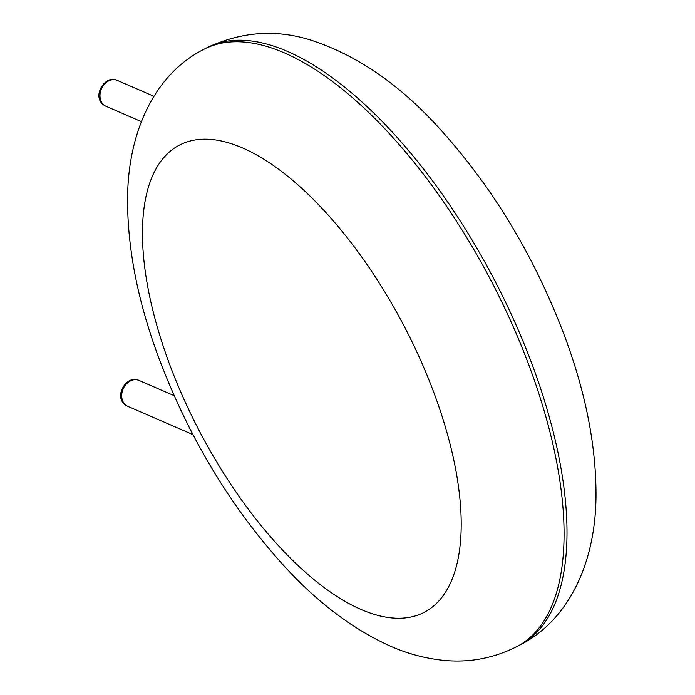 <?xml version="1.0" encoding="UTF-8"?>
<svg xmlns="http://www.w3.org/2000/svg" width="695" height="695" viewBox="0 0 695 695"><rect width="100%" height="100%" fill="white"/><g stroke="black" fill="none" stroke-linecap="round" stroke-linejoin="round"><path stroke-width="1.04" d="M517.019 646.515L519.938 644.986A337.153 147.053 -117.7 0 0 493.459 278.113A337.153 147.053 -117.7 0 0 206.554 47.929L203.635 49.467C155.35 73.861 128.332 130.478 127.585 197.067C127.168 246.821 137.445 300.101 158.425 356.9C188.536 437.138 230.505 506.924 284.359 566.251C317.615 602.626 352.947 629.244 390.338 646.133C407.253 653.604 424.706 658.313 442.698 660.25C468.621 663.013 493.398 658.443 517.019 646.515A337.153 147.053 -117.7 0 0 490.531 279.642A337.153 147.053 -117.7 0 0 203.635 49.467M361.07 609.48A263.718 115.023 -117.7 0 0 400.303 318.927A263.718 115.023 -117.7 0 0 144.073 207.701A263.718 115.023 -117.7 0 0 361.07 609.48M153.942 96.31L117.273 80.394A14.117 11.163 113.5 0 0 101.409 88.891A14.117 11.163 113.5 0 0 106.031 106.283L141.32 121.608M174.15 395.681L139.009 380.426A14.117 11.163 113.5 0 0 123.145 388.922A14.117 11.163 113.5 0 0 127.767 406.314L192.949 434.61M519.938 644.986C568.223 620.592 595.241 563.966 595.989 497.377C596.406 447.623 586.128 394.352 565.148 337.553C535.046 257.306 493.068 187.52 439.214 128.193C399.625 84.503 356.978 55.192 311.282 40.275C276.071 29.016 241.156 31.562 206.554 47.929M117.273 80.394C105.006 73.661 89.594 98.751 106.031 106.283M139.009 380.426C126.742 373.693 111.33 398.782 127.767 406.314"/></g></svg>
